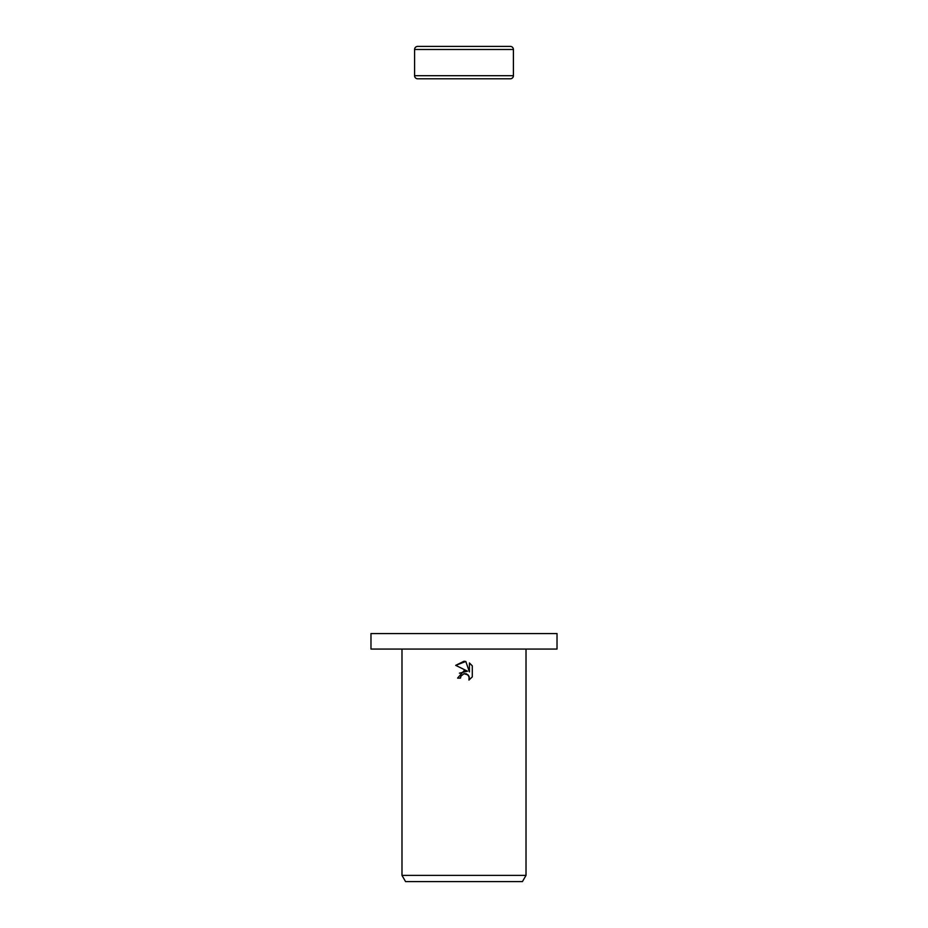 <?xml version="1.0" encoding="UTF-8"?>
<svg xmlns="http://www.w3.org/2000/svg" width="928" height="928" viewBox="0 0 928 928"><rect width="100%" height="100%" fill="white"/><g stroke="black" fill="none" stroke-linecap="round" stroke-linejoin="round"><path stroke-width="1.39" d="M513.416 49.497L414.584 49.497A3.097 3.097 0 0 1 417.681 46.4L510.319 46.4A3.097 3.097 0 0 1 513.416 49.497L513.416 75.702A3.097 3.097 0 0 1 510.319 78.799L417.681 78.799A3.097 3.097 0 0 1 414.584 75.702L513.416 75.702M417.681 78.799L510.319 78.799M510.319 46.4L417.681 46.4M464 649.066L557.02 649.066L557.02 633.557L370.98 633.557L370.98 649.066L464 649.066M460.984 676.083L463.977 673.728L460.984 676.083L460.508 678.101L457.585 678.101L464 670.77L467.55 671.199L455.706 665.353L464 661.27L465.798 661.467L469.417 671.884L469.417 662.963L472.294 665.863L472.294 676.872L468.953 680.062L469.429 678.078L468.118 674.923L464 673.728L466.216 673.786M526.014 875.394L522.429 881.6L405.571 881.6L401.986 875.394L526.014 875.394L526.014 649.066M460.508 678.101L460.81 676.466M466.506 673.89L469.092 676.361L468.953 680.062L472.294 676.872M467.55 671.199L459.418 673.183M472.294 665.863L469.417 662.963M465.798 661.467L455.706 665.353M414.584 49.497L414.584 75.702M401.986 649.066L401.986 875.394"/></g></svg>

